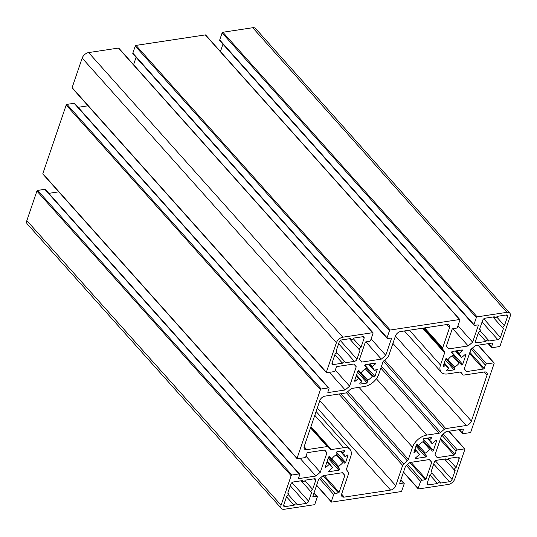 <?xml version="1.0" encoding="UTF-8"?>
<svg xmlns="http://www.w3.org/2000/svg" width="537" height="537" viewBox="0 0 537 537"><rect width="100%" height="100%" fill="white"/><g stroke="black" fill="none" stroke-linecap="round" stroke-linejoin="round"><path stroke-width="0.81" d="M445.442 365.194L444.099 366.335A0.718 0.436 -41.8 0 1 443.253 366.08L445.609 359.146A0.718 0.436 -41.8 0 1 446.737 358.595L447.402 359.434A0.718 0.436 138.2 0 0 448.388 359.132A8.767 5.323 -41.8 0 1 452.772 355.393A0.718 0.436 138.2 0 0 453.241 354.447L451.684 352.473A0.718 0.436 -41.8 0 1 452.423 351.426L462.129 349.956A0.718 0.436 -41.8 0 1 462.203 350.876L459.054 353.561A0.718 0.436 138.2 0 0 458.9 354.46A8.767 5.323 -41.8 0 1 460.236 355.373A8.767 5.323 -41.8 0 1 461.075 357.212A0.718 0.436 138.2 0 0 461.954 357.226L465.102 354.541A0.718 0.436 -41.8 0 1 465.948 354.796L462.679 364.408A0.718 0.436 -41.8 0 1 461.565 364.972L459.994 362.985A0.718 0.436 138.2 0 0 459.007 363.287A8.767 5.323 -41.8 0 1 454.624 367.033A0.718 0.436 138.2 0 0 454.154 367.973L454.812 368.818A0.718 0.436 -41.8 0 1 454.074 369.859L447.073 370.919A0.718 0.436 -41.8 0 1 446.999 370L448.335 368.859A0.718 0.436 138.2 0 0 448.496 367.959A8.767 5.323 -41.8 0 1 447.16 367.046A8.767 5.323 -41.8 0 1 446.321 365.207A0.718 0.436 138.2 0 0 445.442 365.194L444.072 363.663M377.269 369.496L374.913 376.43A0.718 0.436 -41.8 0 1 373.786 376.987L373.121 376.148A0.718 0.436 138.2 0 0 372.134 376.444A8.767 5.323 -41.8 0 1 367.751 380.189A0.718 0.436 138.2 0 0 367.281 381.136L367.946 381.975A0.718 0.436 -41.8 0 1 367.201 383.015L360.199 384.076A0.718 0.436 -41.8 0 1 360.126 383.163L361.468 382.015A0.718 0.436 138.2 0 0 361.623 381.116A8.767 5.323 -41.8 0 1 360.287 380.209A8.767 5.323 -41.8 0 1 359.448 378.363A0.718 0.436 138.2 0 0 358.568 378.35L355.42 381.035A0.718 0.436 -41.8 0 1 354.574 380.78L357.843 371.174A0.718 0.436 -41.8 0 1 358.971 370.617L360.528 372.591A0.718 0.436 138.2 0 0 361.515 372.295A8.767 5.323 -41.8 0 1 365.898 368.55A0.718 0.436 138.2 0 0 366.368 367.603L364.811 365.63A0.718 0.436 -41.8 0 1 365.556 364.589L375.256 363.119A0.718 0.436 -41.8 0 1 375.329 364.039L372.188 366.724A0.718 0.436 138.2 0 0 372.027 367.623A8.767 5.323 -41.8 0 1 373.363 368.53A8.767 5.323 -41.8 0 1 374.202 370.376A0.718 0.436 138.2 0 0 375.081 370.389L376.424 369.241A0.718 0.436 -41.8 0 1 377.269 369.496L376.846 369.02M348.5 472.345L346.687 470.056A2.403 1.457 -41.8 0 1 346.58 468.788L350.735 456.591A13.21 8.015 138.2 0 0 349.97 449.402A13.21 8.015 138.2 0 0 343.7 447.683L331.383 449.55A2.403 1.457 -41.8 0 1 330.242 449.241A2.403 1.457 -41.8 0 1 330.208 449.201L328.402 446.912A2.403 1.457 138.2 0 0 328.362 446.865A2.403 1.457 138.2 0 0 327.228 446.556L306.775 449.65A4.799 2.913 -41.8 0 1 304.492 449.026A4.799 2.913 -41.8 0 1 304.217 446.415L319.837 400.528A4.799 2.913 -41.8 0 1 324.999 396.118L345.452 393.024A2.403 1.457 138.2 0 0 347.003 392.252L350.654 389.137A2.403 1.457 -41.8 0 1 352.212 388.372L364.522 386.506A13.21 8.015 138.2 0 0 378.719 374.383L382.874 362.186A2.403 1.457 -41.8 0 1 383.901 360.75L387.553 357.629A2.403 1.457 138.2 0 0 388.573 356.192L395.474 335.94A4.799 2.913 -41.8 0 1 400.636 331.53L446.965 324.509A4.799 2.913 -41.8 0 1 449.247 325.133A4.799 2.913 -41.8 0 1 449.523 327.751L442.629 348.003A2.403 1.457 138.2 0 0 442.736 349.272L444.542 351.56A2.403 1.457 -41.8 0 1 444.649 352.829L440.501 365.026A13.21 8.015 138.2 0 0 441.266 372.215A13.21 8.015 138.2 0 0 447.536 373.933L459.847 372.067A2.403 1.457 -41.8 0 1 460.988 372.376A2.403 1.457 -41.8 0 1 461.021 372.416L462.834 374.705A2.403 1.457 138.2 0 0 462.867 374.752A2.403 1.457 138.2 0 0 464.008 375.061L484.455 371.966A4.799 2.913 -41.8 0 1 486.737 372.591A4.799 2.913 -41.8 0 1 487.019 375.202L471.392 421.089A4.799 2.913 -41.8 0 1 466.23 425.499L445.784 428.593A2.403 1.457 138.2 0 0 444.227 429.365L440.575 432.48A2.403 1.457 -41.8 0 1 439.024 433.245L426.707 435.111A13.21 8.015 138.2 0 0 412.51 447.234L408.355 459.43A2.403 1.457 -41.8 0 1 407.335 460.867L403.683 463.988A2.403 1.457 138.2 0 0 402.656 465.425L395.762 485.676A4.799 2.913 -41.8 0 1 390.6 490.086L344.271 497.108A4.799 2.913 -41.8 0 1 341.988 496.483A4.799 2.913 -41.8 0 1 341.707 493.865L348.6 473.614A2.403 1.457 138.2 0 0 348.5 472.345M506.23 314.991A2.403 1.457 -41.8 0 1 507.371 315.3A2.403 1.457 -41.8 0 1 507.512 316.608L504.444 325.623A1.799 1.094 138.2 0 0 502.994 326.811A1.799 1.094 138.2 0 0 502.914 328.188A1.799 1.094 138.2 0 0 503.484 328.436L500.417 337.451A2.403 1.457 -41.8 0 1 497.839 339.653L488.737 341.035A1.799 1.094 138.2 0 0 488.563 340.337A1.799 1.094 138.2 0 0 487.24 340.236A1.799 1.094 138.2 0 0 485.898 341.465L476.796 342.841A2.403 1.457 -41.8 0 1 475.654 342.532A2.403 1.457 -41.8 0 1 475.514 341.223L478.581 332.208A1.799 1.094 138.2 0 0 480.038 331.02A1.799 1.094 138.2 0 0 480.118 329.644A1.799 1.094 138.2 0 0 479.541 329.396L482.609 320.381A2.403 1.457 -41.8 0 1 485.193 318.179L494.295 316.796A1.799 1.094 138.2 0 0 494.463 317.495A1.799 1.094 138.2 0 0 495.785 317.595A1.799 1.094 138.2 0 0 497.128 316.367L506.23 314.991M478.319 332.98L485.898 341.465M496.698 316.958L504.444 325.623M430.224 474.265A1.799 1.094 138.2 0 0 431.674 473.077A1.799 1.094 138.2 0 0 431.755 471.701A1.799 1.094 138.2 0 0 431.177 471.452L434.252 462.438A2.403 1.457 -41.8 0 1 436.829 460.236L445.932 458.86A1.799 1.094 138.2 0 0 446.106 459.558A1.799 1.094 138.2 0 0 447.428 459.652A1.799 1.094 138.2 0 0 448.771 458.423L457.873 457.047A2.403 1.457 -41.8 0 1 459.014 457.363A2.403 1.457 -41.8 0 1 459.155 458.665L456.081 467.68A1.799 1.094 138.2 0 0 454.631 468.868A1.799 1.094 138.2 0 0 454.55 470.244A1.799 1.094 138.2 0 0 455.128 470.493L452.06 479.507A2.403 1.457 -41.8 0 1 449.476 481.709L440.374 483.092A1.799 1.094 138.2 0 0 440.199 482.394A1.799 1.094 138.2 0 0 438.877 482.293A1.799 1.094 138.2 0 0 437.534 483.522L428.432 484.898A2.403 1.457 -41.8 0 1 427.291 484.589A2.403 1.457 -41.8 0 1 427.157 483.28L430.224 474.265M429.962 475.037L437.534 483.522M448.341 459.014L456.081 467.68M284.999 506.626A2.403 1.457 -41.8 0 1 283.858 506.317A2.403 1.457 -41.8 0 1 283.717 505.008L286.792 495.993A1.799 1.094 138.2 0 0 288.241 494.805A1.799 1.094 138.2 0 0 288.322 493.429A1.799 1.094 138.2 0 0 287.745 493.181L290.812 484.166A2.403 1.457 -41.8 0 1 293.397 481.964L302.499 480.581A1.799 1.094 138.2 0 0 302.673 481.28A1.799 1.094 138.2 0 0 303.989 481.38A1.799 1.094 138.2 0 0 305.338 480.152L314.44 478.776A2.403 1.457 -41.8 0 1 315.581 479.085A2.403 1.457 -41.8 0 1 315.716 480.393L312.648 489.408A1.799 1.094 138.2 0 0 311.198 490.596A1.799 1.094 138.2 0 0 311.118 491.973A1.799 1.094 138.2 0 0 311.695 492.221L308.621 501.236A2.403 1.457 -41.8 0 1 306.043 503.438L296.941 504.82A1.799 1.094 138.2 0 0 296.766 504.122A1.799 1.094 138.2 0 0 295.444 504.021A1.799 1.094 138.2 0 0 294.101 505.25L284.999 506.626L283.677 505.149M286.523 496.765L294.101 505.25M304.909 480.743L312.648 489.408M361.012 347.352A1.799 1.094 138.2 0 0 359.562 348.54A1.799 1.094 138.2 0 0 359.475 349.916A1.799 1.094 138.2 0 0 360.052 350.164L356.984 359.179A2.403 1.457 -41.8 0 1 354.4 361.381L345.298 362.764A1.799 1.094 138.2 0 0 345.13 362.066A1.799 1.094 138.2 0 0 343.808 361.965A1.799 1.094 138.2 0 0 342.465 363.193L333.363 364.569A2.403 1.457 -41.8 0 1 332.222 364.254A2.403 1.457 -41.8 0 1 332.081 362.952L335.148 353.937A1.799 1.094 138.2 0 0 336.598 352.749A1.799 1.094 138.2 0 0 336.679 351.373A1.799 1.094 138.2 0 0 336.108 351.124L339.176 342.109A2.403 1.457 -41.8 0 1 341.754 339.908L350.856 338.525A1.799 1.094 138.2 0 0 351.03 339.223A1.799 1.094 138.2 0 0 352.353 339.324A1.799 1.094 138.2 0 0 353.695 338.095L362.797 336.719A2.403 1.457 -41.8 0 1 363.938 337.028A2.403 1.457 -41.8 0 1 364.079 338.337L361.012 347.352L353.265 338.686M334.887 354.709L342.465 363.193M345.794 456.423L347.13 455.282A0.718 0.436 -41.8 0 1 347.983 455.537L345.62 462.471A0.718 0.436 -41.8 0 1 344.492 463.028L343.834 462.182A0.718 0.436 138.2 0 0 342.848 462.485A8.767 5.323 -41.8 0 1 338.464 466.223A0.718 0.436 138.2 0 0 337.988 467.17L339.552 469.143A0.718 0.436 -41.8 0 1 338.807 470.19L329.107 471.661A0.718 0.436 -41.8 0 1 329.027 470.741L332.175 468.056A0.718 0.436 138.2 0 0 332.329 467.156A8.767 5.323 -41.8 0 1 331 466.244A8.767 5.323 -41.8 0 1 330.161 464.404A0.718 0.436 138.2 0 0 329.282 464.391L326.134 467.076A0.718 0.436 -41.8 0 1 325.281 466.821L328.557 457.209A0.718 0.436 -41.8 0 1 329.671 456.645L331.242 458.632A0.718 0.436 138.2 0 0 332.222 458.329A8.767 5.323 -41.8 0 1 336.612 454.591A0.718 0.436 138.2 0 0 337.082 453.644L336.417 452.798A0.718 0.436 -41.8 0 1 337.162 451.758L344.163 450.697A0.718 0.436 -41.8 0 1 344.237 451.617L342.895 452.758A0.718 0.436 138.2 0 0 342.74 453.658A8.767 5.323 -41.8 0 1 344.069 454.571A8.767 5.323 -41.8 0 1 344.915 456.41A0.718 0.436 138.2 0 0 345.794 456.423M413.96 452.12L416.323 445.186A0.718 0.436 -41.8 0 1 417.45 444.629L418.115 445.468A0.718 0.436 138.2 0 0 419.095 445.173A8.767 5.323 -41.8 0 1 423.478 441.427A0.718 0.436 138.2 0 0 423.955 440.481L423.29 439.642A0.718 0.436 -41.8 0 1 424.029 438.601L431.03 437.541A0.718 0.436 -41.8 0 1 431.11 438.461L429.768 439.602A0.718 0.436 138.2 0 0 429.613 440.501A8.767 5.323 -41.8 0 1 430.942 441.407A8.767 5.323 -41.8 0 1 431.788 443.253A0.718 0.436 138.2 0 0 432.661 443.267L435.809 440.582A0.718 0.436 -41.8 0 1 436.662 440.837L433.386 450.442A0.718 0.436 -41.8 0 1 432.265 450.999L430.701 449.026A0.718 0.436 138.2 0 0 429.721 449.321A8.767 5.323 -41.8 0 1 425.331 453.067A0.718 0.436 138.2 0 0 424.861 454.013L426.418 455.987A0.718 0.436 -41.8 0 1 425.68 457.027L415.974 458.497A0.718 0.436 -41.8 0 1 415.9 457.584L419.048 454.893A0.718 0.436 138.2 0 0 419.202 453.993A8.767 5.323 -41.8 0 1 417.873 453.087A8.767 5.323 -41.8 0 1 417.027 451.241A0.718 0.436 138.2 0 0 416.148 451.228L414.812 452.376A0.718 0.436 -41.8 0 1 413.96 452.12M48.84 193.34L58.748 191.843M315.89 476.017L298.941 478.581A0.718 0.436 -41.8 0 1 298.559 478.098L299.693 474.755A1.202 0.732 138.2 0 0 299.626 474.097A1.202 0.732 138.2 0 0 299.055 473.943L291.913 475.023A0.718 0.436 138.2 0 0 291.141 475.688L281.079 505.223A6.001 3.645 138.2 0 0 281.428 508.492A6.001 3.645 138.2 0 0 284.281 509.277L314.105 504.753A0.718 0.436 138.2 0 0 314.883 504.095L317.293 497.02A1.202 0.732 138.2 0 0 317.219 496.369A1.202 0.732 138.2 0 0 316.649 496.208L313.272 496.725A0.718 0.436 -41.8 0 1 312.89 496.235L318.602 479.454L323.046 475.661L342.653 472.688L344.855 475.473L339.142 492.261A0.718 0.436 -41.8 0 1 338.37 492.919L334.987 493.436A1.202 0.732 138.2 0 0 333.699 494.537L331.289 501.612A0.718 0.436 138.2 0 0 331.671 502.095L400.978 491.597A0.718 0.436 138.2 0 0 401.75 490.939L404.16 483.864A1.202 0.732 138.2 0 0 404.093 483.206A1.202 0.732 138.2 0 0 403.522 483.052L400.146 483.562A0.718 0.436 -41.8 0 1 399.756 483.078L405.475 466.291L409.919 462.498L429.526 459.531L431.728 462.317L426.016 479.098A0.718 0.436 -41.8 0 1 425.237 479.763L421.86 480.273A1.202 0.732 138.2 0 0 420.572 481.374L418.162 488.448A0.718 0.436 138.2 0 0 418.545 488.938L448.375 484.421A6.001 3.645 138.2 0 0 454.826 478.91L464.881 449.368A0.718 0.436 138.2 0 0 464.498 448.878L457.356 449.966A1.202 0.732 138.2 0 0 456.061 451.067L454.926 454.409A0.718 0.436 -41.8 0 1 454.148 455.074L437.205 457.638L435.004 454.852L441.615 435.433L446.052 431.641L463.001 429.07A0.718 0.436 -41.8 0 1 463.384 429.56L462.25 432.903A1.202 0.732 138.2 0 0 462.317 433.554A1.202 0.732 138.2 0 0 462.887 433.715L470.029 432.627A0.718 0.436 138.2 0 0 470.801 431.97L494.168 363.327A0.718 0.436 138.2 0 0 493.785 362.844L486.643 363.925A1.202 0.732 138.2 0 0 485.354 365.026L484.213 368.375A0.718 0.436 -41.8 0 1 483.441 369.033L466.492 371.604L464.29 368.812L470.902 349.392L475.346 345.6L492.295 343.036A0.718 0.436 -41.8 0 1 492.677 343.519L491.536 346.862A1.202 0.732 138.2 0 0 491.61 347.52A1.202 0.732 138.2 0 0 492.174 347.674L499.323 346.593A0.718 0.436 138.2 0 0 500.095 345.929L510.15 316.394A6.001 3.645 138.2 0 0 509.801 313.125A6.001 3.645 138.2 0 0 506.948 312.339L477.124 316.864A0.718 0.436 138.2 0 0 476.353 317.521L473.943 324.596A1.202 0.732 138.2 0 0 474.01 325.247A1.202 0.732 138.2 0 0 474.58 325.409L477.964 324.892A0.718 0.436 -41.8 0 1 478.346 325.382L472.634 342.163L468.19 345.956L448.576 348.929L446.375 346.143L452.087 329.356A0.718 0.436 -41.8 0 1 452.866 328.698L456.242 328.181A1.202 0.732 138.2 0 0 457.531 327.08L459.941 320.005A0.718 0.436 138.2 0 0 459.558 319.522L390.251 330.02A0.718 0.436 138.2 0 0 389.479 330.678L387.07 337.753A1.202 0.732 138.2 0 0 387.143 338.411A1.202 0.732 138.2 0 0 387.714 338.565L391.09 338.055A0.718 0.436 -41.8 0 1 391.473 338.538L385.761 355.326L381.317 359.119L361.71 362.086L359.508 359.3L365.22 342.519A0.718 0.436 -41.8 0 1 365.992 341.854L369.369 341.344A1.202 0.732 138.2 0 0 370.664 340.243L373.067 333.168A0.718 0.436 138.2 0 0 372.685 332.678L342.861 337.196A6.001 3.645 138.2 0 0 336.41 342.707L326.348 372.248A0.718 0.436 138.2 0 0 326.738 372.738L333.88 371.651A1.202 0.732 138.2 0 0 335.169 370.55L336.31 367.207A0.718 0.436 -41.8 0 1 337.082 366.543L354.031 363.979L356.232 366.764L349.621 386.184L345.177 389.976L328.228 392.547A0.718 0.436 -41.8 0 1 327.845 392.064L328.986 388.714A1.202 0.732 138.2 0 0 328.913 388.063A1.202 0.732 138.2 0 0 328.349 387.902L321.2 388.989A0.718 0.436 138.2 0 0 320.428 389.647L297.062 458.289A0.718 0.436 138.2 0 0 297.444 458.773L304.586 457.692A1.202 0.732 138.2 0 0 305.882 456.591L307.016 453.241A0.718 0.436 -41.8 0 1 307.795 452.584L324.737 450.013L326.939 452.805L320.334 472.224L315.89 476.017L300.123 458.37M306.016 456.195L320.334 472.224M324.489 450.053L326.939 452.805M328.913 388.063L74.683 103.446A1.202 0.732 138.2 0 0 74.113 103.285L66.971 104.373A0.718 0.436 138.2 0 0 66.199 105.03L42.832 173.673A0.718 0.436 138.2 0 0 42.873 174.062L297.102 458.679M88.041 105.802L78.134 107.306M329.409 372.329L345.177 389.976M335.303 370.154L349.621 386.184M353.776 364.012L356.232 366.764M373.027 332.772L118.798 48.155A0.718 0.436 138.2 0 0 118.455 48.061L88.625 52.579A6.001 3.645 138.2 0 0 82.174 58.09L72.119 87.632A0.718 0.436 138.2 0 0 72.159 88.028L326.395 372.644M365.912 341.874L381.317 359.119M371.107 338.921L385.761 355.326M136.076 57.338L133.572 64.702M459.9 319.616L205.664 34.999A0.718 0.436 138.2 0 0 205.329 34.905L136.022 45.403A0.718 0.436 138.2 0 0 135.25 46.061L132.84 53.136A1.202 0.732 138.2 0 0 132.907 53.794L387.143 338.411M452.785 328.711L468.19 345.956M457.98 325.764L472.634 342.163M220.445 51.539L222.949 44.182M509.801 313.125L255.572 28.508A6.001 3.645 138.2 0 0 252.719 27.723L222.895 32.247A0.718 0.436 138.2 0 0 222.117 32.905L219.707 39.98A1.202 0.732 138.2 0 0 219.781 40.631L474.01 325.247M429.271 459.565L431.728 462.317M342.398 472.728L344.855 475.473M299.626 474.097L45.39 189.48A1.202 0.732 138.2 0 0 44.826 189.326L37.677 190.407A0.718 0.436 138.2 0 0 36.905 191.071L26.85 220.606A6.001 3.645 138.2 0 0 27.199 223.875L281.428 508.492M443.421 365.576L444.099 366.335M446.408 365.623L448.496 367.959M446.677 370.476L447.073 370.919M445.307 360.045L454.074 369.859M445.851 358.776L454.812 368.818M445.898 358.736L454.154 367.973M447.898 359.501L454.624 367.033M452.235 355.702L459.007 363.287M453.033 355.199L459.967 362.965L453.033 355.192M451.657 352.071L462.679 364.408M465.525 354.319L465.948 354.796M455.49 350.963L461.075 357.212M455.745 350.929L458.732 354.272M456.584 350.802L459.054 353.561M461.471 350.057L462.203 350.876M364.824 365.14L374.913 376.43M368.624 364.126L374.202 370.376M368.872 364.086L371.859 367.429M369.718 363.958L372.188 366.724M374.604 363.22L375.329 364.039M354.742 380.277L355.42 381.035M356.273 375.779L358.568 378.35M359.535 378.78L361.623 381.116M359.803 383.633L360.199 384.076M357.508 372.161L367.201 383.015M358.025 370.866L367.946 381.975M358.065 370.819L367.281 381.136M361.025 372.658L367.751 380.189M365.361 368.859L372.134 376.444M366.16 368.355L373.101 376.122L366.16 368.355M341.626 494.147L344.271 497.108M317.286 408.013L390.6 490.086M319.797 400.636L395.762 485.676M338.874 394.017L402.656 465.425M340.908 393.708L403.683 463.988M346.412 392.668L407.335 460.867M347.768 391.601L408.355 459.43M359.005 387.338L412.51 447.234M376.377 378.766L426.707 435.111M380.854 368.127L439.024 433.245M381.471 366.308L440.575 432.48M383.398 361.26L444.227 429.365M384.626 360.126L445.784 428.593M392.923 343.425L466.23 425.499M395.433 336.048L471.392 421.089M484.166 372.007L487.019 375.202M462.867 374.752L460.484 372.087L462.834 374.705M409.395 330.201L440.501 365.026M422.646 328.194L444.649 352.829M423.552 328.06L444.542 351.56M423.76 328.026L442.736 349.272M424.666 327.892L442.629 348.003M446.67 324.556L449.523 327.751M304.13 446.69L306.775 449.65M310.534 427.868L327.228 446.556M328.362 446.865L310.769 427.17L328.329 446.831M310.936 426.667L331.383 449.55M314.796 415.336L343.7 447.683M506.089 315.011L507.512 316.608M475.473 341.364L476.796 342.841M482.058 321.992L497.839 339.653M483.783 318.824L500.417 337.451M427.11 483.421L428.432 484.898M433.701 464.049L449.476 481.709M435.42 460.88L452.06 479.507M457.725 457.068L459.155 458.665M290.269 485.777L306.043 503.438M291.987 482.609L308.621 501.236M314.293 478.796L315.716 480.393M362.65 336.739L364.079 338.337M332.041 363.086L333.363 364.569M338.625 343.72L354.4 361.381M340.344 340.552L356.984 359.179M340.33 451.281L344.915 456.41M340.579 451.241L342.566 453.47M341.425 451.114L342.895 452.758M343.505 450.798L344.237 451.617M331.248 458.645L329.376 456.544L331.242 458.632M325.456 466.317L326.134 467.076M326.986 461.82L329.282 464.391M330.248 464.82L332.329 467.156M328.711 471.211L329.107 471.661M328.188 458.296L338.807 470.19M328.678 456.974L339.552 469.143M328.778 456.859L337.988 467.17M331.738 458.699L338.464 466.223M336.075 454.899L342.848 462.485M336.874 454.389L343.808 462.162L336.874 454.389M336.477 452.235L345.62 462.471M347.553 455.061L347.983 455.537M414.134 451.61L414.812 452.376M414.786 449.697L416.148 451.228M417.115 451.657L419.202 453.993M415.578 458.054L415.974 458.497M415.987 446.173L425.68 457.027M416.504 444.878L426.418 455.987M416.605 444.77L424.861 454.013M418.605 445.535L425.331 453.067M422.941 441.736L429.721 449.321M430.694 449.013L423.74 441.233L430.681 448.999M423.304 439.152L433.386 450.442M436.232 440.353L436.662 440.837M427.204 438.118L431.788 443.253M427.452 438.085L429.439 440.306M428.298 437.957L429.768 439.602M430.379 437.642L431.11 438.461M417.269 444.522L418.115 445.468L417.269 444.522M298.545 478.138L298.941 478.581M42.832 173.673L297.062 458.289M66.199 105.03L320.428 389.647M66.971 104.373L321.2 388.989M74.113 103.285L328.349 387.902M327.832 392.104L328.228 392.547M72.119 87.632L326.348 372.248M82.174 58.09L336.41 342.707M88.625 52.579L342.861 337.196M118.455 48.061L372.685 332.678M391.043 338.062L391.473 338.538M132.84 53.136L387.07 337.753M135.25 46.061L389.479 330.678M136.022 45.403L390.251 330.02M205.329 34.905L459.558 319.522M477.917 324.898L478.346 325.382M219.707 39.98L473.943 324.596M222.117 32.905L476.353 317.521M222.895 32.247L477.124 316.864M252.719 27.723L506.948 312.339M488.61 343.593L491.536 346.862M492.248 343.042L492.677 343.519M469.519 353.453L483.441 369.033M469.895 352.346L484.213 368.375M471.177 349.157L485.354 365.026M472.466 348.057L486.643 363.925M478.024 345.197L493.785 362.844M459.323 429.627L462.25 432.903M462.961 429.076L463.384 429.56M440.233 439.488L454.148 455.074M440.608 438.38L454.926 454.409M441.891 435.198L456.061 451.067M443.179 434.091L457.356 449.966M448.731 431.231L464.498 448.878M403.515 472.05L418.162 488.448M406.395 465.505L420.572 481.374M407.684 464.404L421.86 480.273M409.859 462.545L425.237 479.763M411.033 462.33L426.016 479.098M399.75 483.119L400.146 483.562M400.803 480.011L403.522 483.052M316.642 485.213L331.289 501.612M319.522 478.668L333.699 494.537M320.817 477.561L334.987 493.436M322.992 475.708L338.37 492.919M324.16 475.487L339.142 492.261M312.876 496.282L313.272 496.725M313.93 493.167L316.649 496.208M26.85 220.606L281.079 505.223M36.905 191.071L291.141 475.688M37.677 190.407L291.913 475.023M44.826 189.326L299.055 473.943M444.327 362.905L446.247 365.053M446.388 365.556L448.603 368.033M455.436 350.976L461.142 357.367M455.705 350.929L458.793 354.386M368.563 364.133L374.276 370.523M368.832 364.093L371.919 367.55M356.534 375.027L359.381 378.216M359.515 378.713L361.73 381.189M404.415 330.96L441.266 372.215M316.105 411.496L349.97 449.402M493.899 316.857L494.463 317.495M479.635 329.114L480.118 329.644M480.112 330.879L488.563 340.337M492.926 317.005L502.914 328.188M431.278 471.171L431.755 471.701M431.755 472.936L440.199 482.394M444.562 459.061L454.55 470.244M445.535 458.913L446.106 459.558M288.322 494.664L296.766 504.122M301.129 480.79L311.118 491.973M302.103 480.642L302.673 481.28M287.845 492.899L288.322 493.429M349.493 338.733L359.475 349.916M350.46 338.585L351.03 339.223M336.202 350.836L336.679 351.373M336.679 352.608L345.13 362.066M340.27 451.288L344.982 456.564M340.545 451.248L342.633 453.584M327.241 461.068L330.087 464.25M330.228 464.753L332.443 467.23M415.041 448.945L416.96 451.093M417.101 451.59L419.31 454.074M427.143 438.132L431.855 443.401M427.412 438.091L429.499 440.427M488.16 343.66L491.61 347.52M478.252 345.157L494.127 362.938M458.867 429.694L462.317 433.554M448.959 431.198L464.841 448.972M403.428 472.298L418.202 488.845M400.924 479.662L404.093 483.206M316.555 485.461L331.336 502.001M314.051 492.818L317.219 496.369"/></g></svg>
